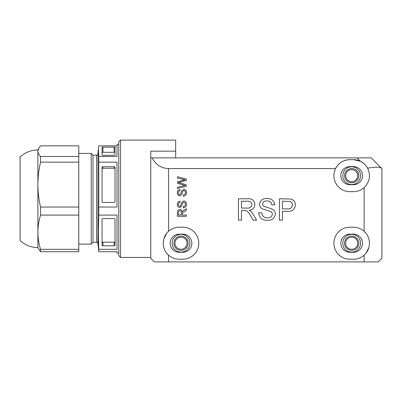 <?xml version="1.0" encoding="UTF-8"?>
<svg xmlns="http://www.w3.org/2000/svg" width="402" height="402" viewBox="0 0 402 402"><rect width="100%" height="100%" fill="white"/><g stroke="black" fill="none" stroke-linecap="round" stroke-linejoin="round"><path stroke-width="0.6" d="M120.55 257.446L118.771 255.672L118.771 141.886L120.55 140.107L120.55 257.446L150.775 257.446M120.55 140.107L175.664 140.107L175.664 157.885M150.775 157.885L371.232 157.885L381.9 168.554L381.9 258.335L378.342 261.893L154.333 261.893L150.775 258.335L150.775 151.177L175.664 151.177M186.448 192.538C186.468 194.749 185.402 195.99 183.257 196.261L183.257 195.005C184.659 194.824 185.382 194.02 185.422 192.588C185.448 191.447 184.93 190.774 183.87 190.563L182.669 191.508L181.684 194.603L179.764 195.915C178.106 195.628 177.292 194.598 177.327 192.829C177.287 190.94 178.161 189.844 179.95 189.533L179.95 190.789C178.85 190.975 178.317 191.638 178.352 192.779C178.282 193.829 178.724 194.457 179.679 194.663L180.468 194.347L181.659 190.849L183.809 189.307C185.563 189.608 186.443 190.684 186.448 192.538M186.332 215.065L186.332 216.316L177.443 216.316L177.443 212.462C177.317 210.668 178.116 209.673 179.84 209.477C181.257 209.603 182.056 210.392 182.232 211.839L183.88 210.211L186.332 208.749L186.332 210.186L182.382 213.16L182.342 213.779L182.342 215.065L186.332 215.065M267.616 220.386C262.305 220.432 259.325 217.879 258.677 212.728L261.687 212.728C262.114 216.095 264.049 217.829 267.481 217.924C270.219 217.995 271.847 216.753 272.355 214.201C272.244 212.758 271.491 211.799 270.079 211.321L262.647 208.96C260.667 208.035 259.622 206.497 259.501 204.347C260.2 200.367 262.667 198.417 266.908 198.503C271.435 198.407 274.074 200.503 274.817 204.794L271.807 204.794C271.365 202.156 269.767 200.879 267.023 200.965C264.516 200.789 263.008 201.849 262.506 204.151L263.275 206.035L271.662 208.899C273.993 209.859 275.224 211.583 275.365 214.055C274.641 218.271 272.064 220.381 267.616 220.386M364.122 261.893L364.122 255.149A16 16 0 0 1 353.453 259.225L349.896 259.225A16 16 0 0 1 333.896 243.225A16 16 0 0 1 349.896 227.225L353.453 227.225A16 16 0 0 1 364.122 231.301L364.122 187.593A16 16 0 0 1 353.453 191.669L349.896 191.669A16 16 0 0 1 335.564 168.554L168.554 168.554L168.554 231.301A16 16 0 0 1 179.222 227.225L182.774 227.225A16 16 0 0 1 198.779 243.225A16 16 0 0 1 182.774 259.225L179.222 259.225A16 16 0 0 1 168.554 255.149L168.554 261.893M241.446 220.11L238.436 220.11L238.436 198.779L247.697 198.779C251.994 198.477 254.376 200.392 254.848 204.533C254.551 207.934 252.662 209.844 249.19 210.266L250.848 211.316L253.099 214.221L256.597 220.11L253.149 220.11L250.491 215.608C249.526 213.382 248.034 211.728 246.009 210.638L241.446 210.537L241.446 220.11M282.475 220.11L279.465 220.11L279.465 198.779L290.465 198.98C293.611 199.668 295.234 201.648 295.329 204.909C294.892 209.407 292.349 211.558 287.701 211.362L282.475 211.362L282.475 220.11M186.448 204.161C186.468 206.372 185.402 207.613 183.257 207.884L183.257 206.628C184.659 206.452 185.382 205.648 185.422 204.216C185.448 203.075 184.93 202.397 183.87 202.186L182.669 203.131L181.684 206.231L179.764 207.543C178.106 207.251 177.292 206.221 177.327 204.457C177.287 202.568 178.161 201.467 179.95 201.161L179.95 202.412C178.85 202.598 178.317 203.261 178.352 204.407C178.282 205.452 178.724 206.08 179.679 206.286L180.468 205.97L181.659 202.472L183.809 200.93C185.563 201.231 186.443 202.306 186.448 204.161M186.332 184.789L186.332 186.272L177.443 188.508L177.443 187.216L185.091 185.488L177.443 183.277L177.443 181.769L185.091 179.789L177.443 178.066L177.443 176.769L186.332 179.011L186.332 180.387L178.518 182.528L186.332 184.789M349.896 252.29A9.065 9.065 0 0 1 340.831 243.225A9.065 9.065 0 0 1 349.896 234.16L353.453 234.16A9.065 9.065 0 0 1 362.519 243.225A9.065 9.065 0 0 1 353.453 252.29L349.896 252.29M353.453 166.599A9.065 9.065 0 0 1 362.519 175.664A9.065 9.065 0 0 1 353.453 184.734L349.896 184.734A9.065 9.065 0 0 1 340.831 175.664A9.065 9.065 0 0 1 349.896 166.599L353.453 166.599M179.222 252.29A9.065 9.065 0 0 1 170.152 243.225A9.065 9.065 0 0 1 179.222 234.16L182.774 234.16A9.065 9.065 0 0 1 191.844 243.225A9.065 9.065 0 0 1 182.774 252.29L179.222 252.29M168.413 255.024L166.644 253.119M163.287 244.697L163.227 243.632M163.287 241.758L163.825 238.863M163.835 238.828L166.599 233.386M364.272 231.436L366.031 233.331M369.388 241.753L369.448 242.818M369.388 244.687L368.85 247.587M368.84 247.622L366.071 253.064M168.554 231.301C161.498 237.225 161.509 249.235 168.554 255.149M335.564 168.554A16 16 0 0 1 349.896 159.664C343.449 159.936 338.675 162.9 335.564 168.554M353.453 159.664A16 16 0 0 1 367.614 168.207C366.232 165.388 363.825 163.066 360.383 161.242L353.453 159.664L349.896 159.664M364.122 187.593C369.709 181.93 370.87 175.468 367.614 168.207C375.161 166.81 379.825 166.825 381.598 168.252L381.9 168.554M364.122 255.149C371.177 249.225 371.167 237.215 364.122 231.301M241.446 201.241L241.446 208.075L247.16 208.075C249.893 208.321 251.456 207.161 251.843 204.593C251.562 202.281 250.22 201.161 247.808 201.241L241.446 201.241M282.475 201.241L282.475 208.899L287.621 208.899C290.5 209.055 292.068 207.754 292.324 204.995C292.339 203.271 291.576 202.085 290.028 201.427L282.475 201.241M178.468 215.065L181.317 215.065L181.317 212.683C181.418 211.542 180.935 210.894 179.865 210.733C178.9 210.849 178.438 211.407 178.468 212.412L178.468 215.065M152.257 157.885C155.594 164.639 161.026 168.197 168.554 168.554M374.694 167.227L376.774 167.152M379.88 167.458L381.483 168.147M181 252.114A8.889 8.889 0 0 1 172.111 243.225A8.889 8.889 0 0 1 181 234.336A8.889 8.889 0 0 1 189.89 243.225A8.889 8.889 0 0 1 181 252.114M181 250.335A7.11 7.11 0 0 1 173.885 243.225A7.11 7.11 0 0 1 181 236.115A7.11 7.11 0 0 1 188.111 243.225A7.11 7.11 0 0 1 181 250.335M181 249.27A6.045 6.045 0 0 1 174.955 243.225A6.045 6.045 0 0 1 181 237.18A6.045 6.045 0 0 1 187.046 243.225A6.045 6.045 0 0 1 181 249.27M351.675 252.114A8.889 8.889 0 0 1 342.785 243.225A8.889 8.889 0 0 1 351.675 234.336A8.889 8.889 0 0 1 360.564 243.225A8.889 8.889 0 0 1 351.675 252.114M351.675 250.335A7.11 7.11 0 0 1 344.564 243.225A7.11 7.11 0 0 1 351.675 236.115A7.11 7.11 0 0 1 358.785 243.225A7.11 7.11 0 0 1 351.675 250.335M351.675 249.27A6.045 6.045 0 0 1 345.63 243.225A6.045 6.045 0 0 1 351.675 237.18A6.045 6.045 0 0 1 357.72 243.225A6.045 6.045 0 0 1 351.675 249.27M351.675 184.553A8.889 8.889 0 0 1 342.785 175.664A8.889 8.889 0 0 1 351.675 166.775A8.889 8.889 0 0 1 360.564 175.664A8.889 8.889 0 0 1 351.675 184.553M351.675 182.774A7.11 7.11 0 0 1 344.564 175.664A7.11 7.11 0 0 1 351.675 168.554A7.11 7.11 0 0 1 358.785 175.664A7.11 7.11 0 0 1 351.675 182.774M351.675 181.709A6.045 6.045 0 0 1 345.63 175.664A6.045 6.045 0 0 1 351.675 169.619A6.045 6.045 0 0 1 357.72 175.664A6.045 6.045 0 0 1 351.675 181.709M91.224 244.114L93.003 242.336L93.003 155.217L91.224 153.443L91.224 244.114L78.772 244.114M78.772 156.494L78.772 162.147L40.547 162.147C38.808 169.589 37.919 177.071 37.878 184.593L37.878 151.162C37.919 152.946 38.808 154.725 40.547 156.494L78.772 156.494L78.772 145.836L40.547 145.836L38.537 148.574L37.878 151.162L37.878 149.886C31.075 150.057 25.145 152.428 20.1 156.996L20.1 240.557C25.145 245.125 31.075 247.496 37.878 247.667L40.547 251.717L40.547 249.32L78.772 249.32L78.772 251.717L40.547 251.717M78.772 249.32L78.772 207.035L40.547 207.035C38.808 199.583 37.919 192.101 37.878 184.593L37.878 247.667M98.791 249.32L116.997 249.32L116.997 215.09L98.791 215.09L98.329 232.205L98.791 251.717L97.972 243.632L97.972 153.921L98.44 148.574L98.791 156.494L116.997 156.494L116.997 144.554L118.771 144.554M118.771 253.004L116.997 253.004L116.997 251.717L98.791 251.717M116.997 162.147L98.791 162.147L98.791 207.035L116.997 207.035L116.997 162.147M102.063 167.579A0.889 0.849 180 0 1 102.947 166.724L114.148 166.724A0.889 0.849 180 0 1 115.037 167.579L115.037 201.603A0.889 0.849 180 0 1 114.148 202.457L102.947 202.457A0.889 0.849 180 0 1 102.063 201.603L102.063 167.579M102.063 219.231A0.889 0.648 0 0 1 102.947 218.582L114.148 218.582A0.889 0.648 0 0 1 115.037 219.231L115.037 245.18A0.889 0.648 0 0 1 114.148 245.828L102.947 245.828A0.889 0.648 0 0 1 102.063 245.18L102.063 219.231M40.547 156.494L40.547 162.147M40.547 207.035L40.547 215.09C38.808 220.773 37.919 226.477 37.878 232.205C37.924 237.959 38.813 243.662 40.547 249.32M78.772 215.09L40.547 215.09M116.997 145.836L98.791 145.836L98.445 148.574M98.791 156.494L98.791 162.147M98.791 207.035L98.791 215.09M78.772 207.035L78.772 162.147M102.947 155.408L115.037 155.202L115.037 147.127L102.063 147.127L102.063 155.202L102.947 155.408M115.037 241.532A0.889 0.648 0 0 1 114.148 242.18L102.947 242.18A0.889 0.648 0 0 1 102.063 241.532M102.063 169.126A0.889 0.849 180 0 1 102.947 168.272L114.148 168.272A0.889 0.849 180 0 1 115.037 169.126M115.037 152.318L102.063 152.318M360.383 161.242L357.026 157.885M93.003 155.217L96.555 155.217L96.555 242.336C96.822 242.009 97.294 242.441 97.972 243.632M114.148 242.18L114.148 245.828M102.947 242.18L102.947 245.828M102.947 168.272L102.947 166.724M114.148 168.272L114.148 166.724M114.148 152.117L114.148 146.921M102.947 152.117L102.947 146.921M93.003 242.336L96.555 242.336M96.555 155.217C97.033 154.735 96.591 156.237 97.972 153.921M37.878 149.886L38.537 148.574M78.772 153.443L91.224 153.443"/></g></svg>
